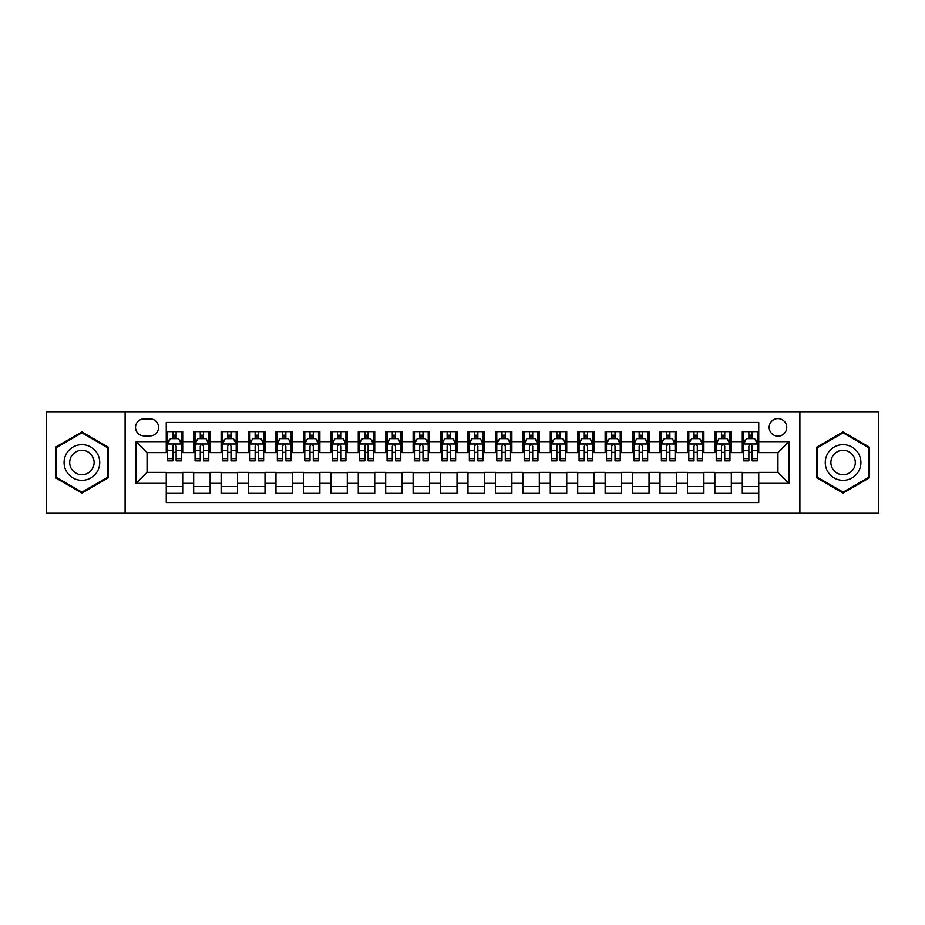 <?xml version="1.0" encoding="UTF-8"?>
<svg xmlns="http://www.w3.org/2000/svg" width="925" height="925" viewBox="0 0 925 925"><rect width="100%" height="100%" fill="white"/><g stroke="black" fill="none" stroke-linecap="round" stroke-linejoin="round"><path stroke-width="1.39" d="M777.948 418.609A8.776 8.776 0 0 0 769.172 427.385A8.776 8.776 0 0 0 777.948 436.172A8.776 8.776 0 0 0 786.724 427.385A8.776 8.776 0 0 0 777.948 418.609M799.894 513.248L878.75 513.248L878.75 411.752L799.894 411.752L799.894 513.248L125.106 513.248L125.106 411.752L46.25 411.752L46.25 513.248L125.106 513.248M758.743 431.64L742.289 431.64L742.289 441.653L731.317 441.653L731.317 452.626L742.289 452.626L742.289 441.653M731.317 441.653L731.317 431.64L714.852 431.64L714.852 441.653L703.879 441.653L703.879 452.626L714.852 452.626L714.852 441.653M703.879 441.653L703.879 431.64L687.425 431.64L687.425 441.653L676.452 441.653L676.452 452.626L687.425 452.626L687.425 441.653M676.452 441.653L676.452 431.64L659.999 431.64L659.999 441.653L649.026 441.653L649.026 452.626L659.999 452.626L659.999 441.653M649.026 441.653L649.026 431.64L632.561 431.64L632.561 441.653L621.588 441.653L621.588 452.626L632.561 452.626L632.561 441.653M621.588 441.653L621.588 431.64L605.135 431.64L605.135 441.653L594.162 441.653L594.162 452.626L605.135 452.626L605.135 441.653M594.162 441.653L594.162 431.64L577.709 431.64L577.709 441.653L566.736 441.653L566.736 452.626L577.709 452.626L577.709 441.653M566.736 441.653L566.736 431.64L550.271 431.64L550.271 441.653L539.31 441.653L539.31 452.626L550.271 452.626L550.271 441.653M539.31 441.653L539.31 431.64L522.845 431.64L522.845 441.653L511.872 441.653L511.872 452.626L522.845 452.626L522.845 441.653M511.872 441.653L511.872 431.64L495.418 431.64L495.418 441.653L484.446 441.653L484.446 452.626L495.418 452.626L495.418 441.653M484.446 441.653L484.446 431.64L467.981 431.64L467.981 441.653L457.019 441.653L457.019 452.626L467.981 452.626L467.981 441.653M457.019 441.653L457.019 431.64L440.554 431.64L440.554 441.653L429.582 441.653L429.582 452.626L440.554 452.626L440.554 441.653M429.582 441.653L429.582 431.64L413.128 431.64L413.128 441.653L402.155 441.653L402.155 452.626L413.128 452.626L413.128 441.653M402.155 441.653L402.155 431.64L385.69 431.64L385.69 441.653L374.729 441.653L374.729 452.626L385.69 452.626L385.69 441.653M374.729 441.653L374.729 431.64L358.264 431.64L358.264 441.653L347.291 441.653L347.291 452.626L358.264 452.626L358.264 441.653M347.291 441.653L347.291 431.64L330.838 431.64L330.838 441.653L319.865 441.653L319.865 452.626L330.838 452.626L330.838 441.653M319.865 441.653L319.865 431.64L303.412 431.64L303.412 441.653L292.439 441.653L292.439 452.626L303.412 452.626L303.412 441.653M292.439 441.653L292.439 431.64L275.974 431.64L275.974 441.653L265.001 441.653L265.001 452.626L275.974 452.626L275.974 441.653M265.001 441.653L265.001 431.64L248.548 431.64L248.548 441.653L237.575 441.653L237.575 452.626L248.548 452.626L248.548 441.653M237.575 441.653L237.575 431.64L221.121 431.64L221.121 441.653L210.148 441.653L210.148 452.626L221.121 452.626L221.121 441.653M210.148 441.653L210.148 431.64L193.683 431.64L193.683 452.626L182.711 452.626L182.711 431.64L166.257 431.64M166.257 493.36L182.711 493.36L182.711 472.374L193.683 472.374L193.683 493.36L210.148 493.36L210.148 472.374L221.121 472.374L221.121 483.347L210.148 483.347M221.121 483.347L221.121 493.36L237.575 493.36L237.575 472.374L248.548 472.374L248.548 483.347L237.575 483.347M248.548 483.347L248.548 493.36L265.001 493.36L265.001 472.374L275.974 472.374L275.974 483.347L265.001 483.347M275.974 483.347L275.974 493.36L292.439 493.36L292.439 472.374L303.412 472.374L303.412 483.347L292.439 483.347M303.412 483.347L303.412 493.36L319.865 493.36L319.865 472.374L330.838 472.374L330.838 483.347L319.865 483.347M330.838 483.347L330.838 493.36L347.291 493.36L347.291 472.374L358.264 472.374L358.264 483.347L347.291 483.347M358.264 483.347L358.264 493.36L374.729 493.36L374.729 472.374L385.69 472.374L385.69 483.347L374.729 483.347M385.69 483.347L385.69 493.36L402.155 493.36L402.155 472.374L413.128 472.374L413.128 483.347L402.155 483.347M413.128 483.347L413.128 493.36L429.582 493.36L429.582 472.374L440.554 472.374L440.554 483.347L429.582 483.347M440.554 483.347L440.554 493.36L457.019 493.36L457.019 472.374L467.981 472.374L467.981 483.347L457.019 483.347M467.981 483.347L467.981 493.36L484.446 493.36L484.446 472.374L495.418 472.374L495.418 483.347L484.446 483.347M495.418 483.347L495.418 493.36L511.872 493.36L511.872 472.374L522.845 472.374L522.845 483.347L511.872 483.347M522.845 483.347L522.845 493.36L539.31 493.36L539.31 472.374L550.271 472.374L550.271 483.347L539.31 483.347M550.271 483.347L550.271 493.36L566.736 493.36L566.736 472.374L577.709 472.374L577.709 483.347L566.736 483.347M577.709 483.347L577.709 493.36L594.162 493.36L594.162 472.374L605.135 472.374L605.135 483.347L594.162 483.347M605.135 483.347L605.135 493.36L621.588 493.36L621.588 472.374L632.561 472.374L632.561 483.347L621.588 483.347M632.561 483.347L632.561 493.36L649.026 493.36L649.026 472.374L659.999 472.374L659.999 483.347L649.026 483.347M659.999 483.347L659.999 493.36L676.452 493.36L676.452 472.374L687.425 472.374L687.425 483.347L676.452 483.347M687.425 483.347L687.425 493.36L703.879 493.36L703.879 472.374L714.852 472.374L714.852 483.347L703.879 483.347M714.852 483.347L714.852 493.36L731.317 493.36L731.317 472.374L742.289 472.374L742.289 483.347L731.317 483.347M144.034 435.895L150.07 435.895A8.498 8.498 0 0 0 158.58 427.385A8.498 8.498 0 0 0 150.07 418.886L144.034 418.886A8.498 8.498 0 0 0 135.536 427.385A8.498 8.498 0 0 0 144.034 435.895M799.894 411.752L125.106 411.752M758.743 441.653L758.743 422.447L166.257 422.447L166.257 452.626L147.052 452.626L147.052 472.374L166.257 472.374L166.257 502.553L758.743 502.553L758.743 472.374L777.948 472.374L777.948 452.626L758.743 452.626L758.743 441.653L788.921 441.653L788.921 483.347L758.743 483.347M166.257 483.347L136.079 483.347L136.079 441.653L166.257 441.653M742.289 483.347L742.289 493.36L758.743 493.36M166.257 438.496L167.633 438.496M172.836 438.496L176.132 438.496M181.346 438.496L182.711 438.496M166.257 452.348L167.633 452.348M172.836 452.348L176.132 452.348M181.346 452.348L182.711 452.348M166.257 472.652L182.711 472.652M166.257 486.504L182.711 486.504M193.683 452.348L195.059 452.348M200.274 452.348L203.558 452.348M208.773 452.348L210.148 452.348M193.683 438.496L195.059 438.496M200.274 438.496L203.558 438.496M208.773 438.496L210.148 438.496M193.683 472.652L210.148 472.652M193.683 486.504L210.148 486.504M221.121 472.652L237.575 472.652M221.121 486.504L237.575 486.504M221.121 438.496L222.486 438.496M227.7 438.496L230.996 438.496M236.199 438.496L237.575 438.496M221.121 452.348L222.486 452.348M227.7 452.348L230.996 452.348M236.199 452.348L237.575 452.348M248.548 472.652L265.001 472.652M248.548 486.504L265.001 486.504M248.548 438.496L249.912 438.496M255.127 438.496L258.422 438.496M263.637 438.496L265.001 438.496M248.548 452.348L249.912 452.348M255.127 452.348L258.422 452.348M263.637 452.348L265.001 452.348M275.974 472.652L292.439 472.652M275.974 486.504L292.439 486.504M275.974 438.496L277.35 438.496M282.564 438.496L285.848 438.496M291.063 438.496L292.439 438.496M275.974 452.348L277.35 452.348M282.564 452.348L285.848 452.348M291.063 452.348L292.439 452.348M303.412 472.652L319.865 472.652M303.412 486.504L319.865 486.504M303.412 438.496L304.776 438.496M309.991 438.496L313.286 438.496M318.489 438.496L319.865 438.496M303.412 452.348L304.776 452.348M309.991 452.348L313.286 452.348M318.489 452.348L319.865 452.348M330.838 472.652L347.291 472.652M330.838 486.504L347.291 486.504M330.838 438.496L332.202 438.496M337.417 438.496L340.712 438.496M345.927 438.496L347.291 438.496M330.838 452.348L332.202 452.348M337.417 452.348L340.712 452.348M345.927 452.348L347.291 452.348M358.264 472.652L374.729 472.652M358.264 486.504L374.729 486.504M358.264 438.496L359.64 438.496M364.855 438.496L368.138 438.496M373.353 438.496L374.729 438.496M358.264 452.348L359.64 452.348M364.855 452.348L368.138 452.348M373.353 452.348L374.729 452.348M385.69 472.652L402.155 472.652M385.69 486.504L402.155 486.504M385.69 438.496L387.066 438.496M392.281 438.496L395.576 438.496M400.779 438.496L402.155 438.496M385.69 452.348L387.066 452.348M392.281 452.348L395.576 452.348M400.779 452.348L402.155 452.348M413.128 472.652L429.582 472.652M413.128 486.504L429.582 486.504M413.128 438.496L414.493 438.496M419.707 438.496L423.002 438.496M428.217 438.496L429.582 438.496M413.128 452.348L414.493 452.348M419.707 452.348L423.002 452.348M428.217 452.348L429.582 452.348M440.554 472.652L457.019 472.652M440.554 486.504L457.019 486.504M440.554 438.496L441.93 438.496M447.133 438.496L450.429 438.496M455.643 438.496L457.019 438.496M440.554 452.348L441.93 452.348M447.133 452.348L450.429 452.348M455.643 452.348L457.019 452.348M467.981 472.652L484.446 472.652M467.981 486.504L484.446 486.504M467.981 438.496L469.357 438.496M474.571 438.496L477.867 438.496M483.07 438.496L484.446 438.496M467.981 452.348L469.357 452.348M474.571 452.348L477.867 452.348M483.07 452.348L484.446 452.348M495.418 472.652L511.872 472.652M495.418 486.504L511.872 486.504M495.418 438.496L496.783 438.496M501.998 438.496L505.293 438.496M510.507 438.496L511.872 438.496M495.418 452.348L496.783 452.348M501.998 452.348L505.293 452.348M510.507 452.348L511.872 452.348M522.845 472.652L539.31 472.652M522.845 486.504L539.31 486.504M522.845 438.496L524.221 438.496M529.424 438.496L532.719 438.496M537.934 438.496L539.31 438.496M522.845 452.348L524.221 452.348M529.424 452.348L532.719 452.348M537.934 452.348L539.31 452.348M550.271 472.652L566.736 472.652M550.271 486.504L566.736 486.504M550.271 438.496L551.647 438.496M556.862 438.496L560.145 438.496M565.36 438.496L566.736 438.496M550.271 452.348L551.647 452.348M556.862 452.348L560.145 452.348M565.36 452.348L566.736 452.348M577.709 472.652L594.162 472.652M577.709 486.504L594.162 486.504M577.709 438.496L579.073 438.496M584.288 438.496L587.583 438.496M592.798 438.496L594.162 438.496M577.709 452.348L579.073 452.348M584.288 452.348L587.583 452.348M592.798 452.348L594.162 452.348M605.135 472.652L621.588 472.652M605.135 486.504L621.588 486.504M605.135 438.496L606.511 438.496M611.714 438.496L615.009 438.496M620.224 438.496L621.588 438.496M605.135 452.348L606.511 452.348M611.714 452.348L615.009 452.348M620.224 452.348L621.588 452.348M632.561 472.652L649.026 472.652M632.561 486.504L649.026 486.504M632.561 438.496L633.937 438.496M639.152 438.496L642.436 438.496M647.65 438.496L649.026 438.496M632.561 452.348L633.937 452.348M639.152 452.348L642.436 452.348M647.65 452.348L649.026 452.348M659.999 472.652L676.452 472.652M659.999 486.504L676.452 486.504M659.999 438.496L661.363 438.496M666.578 438.496L669.873 438.496M675.088 438.496L676.452 438.496M659.999 452.348L661.363 452.348M666.578 452.348L669.873 452.348M675.088 452.348L676.452 452.348M687.425 472.652L703.879 472.652M687.425 486.504L703.879 486.504M687.425 438.496L688.801 438.496M694.004 438.496L697.3 438.496M702.514 438.496L703.879 438.496M687.425 452.348L688.801 452.348M694.004 452.348L697.3 452.348M702.514 452.348L703.879 452.348M714.852 472.652L731.317 472.652M714.852 486.504L731.317 486.504M714.852 438.496L716.228 438.496M721.442 438.496L724.726 438.496M729.941 438.496L731.317 438.496M714.852 452.348L716.228 452.348M721.442 452.348L724.726 452.348M729.941 452.348L731.317 452.348M742.289 472.652L758.743 472.652M742.289 486.504L758.743 486.504M742.289 438.496L743.654 438.496M748.868 438.496L752.164 438.496M757.367 438.496L758.743 438.496M742.289 452.348L743.654 452.348M748.868 452.348L752.164 452.348M757.367 452.348L758.743 452.348M147.052 452.626L136.079 441.653M147.052 472.374L136.079 483.347M788.921 441.653L777.948 452.626M788.921 483.347L777.948 472.374M81.909 493.06L108.375 477.786L108.375 447.214L81.909 431.94L55.442 447.214L55.442 477.786L81.909 493.06M869.558 447.214L843.091 431.94L816.625 447.214L816.625 477.786L843.091 493.06L869.558 477.786L869.558 447.214M176.132 435.212L172.836 435.212M181.346 458.615L176.132 458.615L176.132 460.858L181.346 460.858L181.346 444.127L178.594 438.635L170.373 438.635L167.633 444.127L167.633 460.858L172.836 460.858L172.836 458.615L167.633 458.615M167.633 444.127L167.633 431.64M181.346 444.127L181.346 431.64M172.836 438.635L172.836 431.64M176.132 431.64L176.132 438.635M176.132 458.615L176.132 446.174C175.033 444.069 173.935 444.069 172.836 446.174L172.836 458.615M81.909 444.671A17.829 17.829 0 0 0 64.079 462.5A17.829 17.829 0 0 0 81.909 480.329A17.829 17.829 0 0 0 99.738 462.5A17.829 17.829 0 0 0 81.909 444.671M81.909 450.29A12.21 12.21 0 0 0 69.699 462.5A12.21 12.21 0 0 0 81.909 474.71A12.21 12.21 0 0 0 94.119 462.5A12.21 12.21 0 0 0 81.909 450.29M107.554 477.312L81.909 492.112L56.263 477.312L56.263 447.688L81.909 432.888L107.554 447.688L107.554 477.312M827.655 453.585A17.829 17.829 0 0 0 834.177 477.936A17.829 17.829 0 0 0 858.527 471.415A17.829 17.829 0 0 0 852.006 447.064A17.829 17.829 0 0 0 827.655 453.585M832.523 456.395A12.21 12.21 0 0 0 836.986 473.068A12.21 12.21 0 0 0 853.659 468.605A12.21 12.21 0 0 0 849.196 451.932A12.21 12.21 0 0 0 832.523 456.395M868.737 447.688L868.737 477.312L843.091 492.112L817.446 477.312L817.446 447.688L843.091 432.888L868.737 447.688M203.558 435.212L200.274 435.212M208.773 458.615L203.558 458.615L203.558 460.858L208.773 460.858L208.773 444.127L206.032 438.635L197.8 438.635L195.059 444.127L195.059 460.858L200.274 460.858L200.274 458.615L195.059 458.615M195.059 444.127L195.059 431.64M208.773 444.127L208.773 431.64M200.274 438.635L200.274 431.64M203.558 431.64L203.558 438.635M203.558 458.615L203.558 446.174C202.471 444.069 201.373 444.069 200.274 446.174L200.274 458.615M230.996 435.212L227.7 435.212M236.199 458.615L230.996 458.615L230.996 460.858L236.199 460.858L236.199 444.127L233.458 438.635L225.226 438.635L222.486 444.127L222.486 460.858L227.7 460.858L227.7 458.615L222.486 458.615M222.486 444.127L222.486 431.64M236.199 444.127L236.199 431.64M227.7 438.635L227.7 431.64M230.996 431.64L230.996 438.635M230.996 458.615L230.996 446.174C229.897 444.069 228.799 444.069 227.7 446.174L227.7 458.615M258.422 435.212L255.127 435.212M263.637 458.615L258.422 458.615L258.422 460.858L263.637 460.858L263.637 444.127L260.885 438.635L252.664 438.635L249.912 444.127L249.912 460.858L255.127 460.858L255.127 458.615L249.912 458.615M249.912 444.127L249.912 431.64M263.637 444.127L263.637 431.64M255.127 438.635L255.127 431.64M258.422 431.64L258.422 438.635M258.422 458.615L258.422 446.174C257.323 444.069 256.225 444.069 255.127 446.174L255.127 458.615M285.848 435.212L282.564 435.212M291.063 458.615L285.848 458.615L285.848 460.858L291.063 460.858L291.063 444.127L288.322 438.635L280.09 438.635L277.35 444.127L277.35 460.858L282.564 460.858L282.564 458.615L277.35 458.615M277.35 444.127L277.35 431.64M291.063 444.127L291.063 431.64M282.564 438.635L282.564 431.64M285.848 431.64L285.848 438.635M285.848 458.615L285.848 446.174C284.75 444.069 283.663 444.069 282.564 446.174L282.564 458.615M313.286 435.212L309.991 435.212M318.489 458.615L313.286 458.615L313.286 460.858L318.489 460.858L318.489 444.127L315.749 438.635L307.516 438.635L304.776 444.127L304.776 460.858L309.991 460.858L309.991 458.615L304.776 458.615M304.776 444.127L304.776 431.64M318.489 444.127L318.489 431.64M309.991 438.635L309.991 431.64M313.286 431.64L313.286 438.635M313.286 458.615L313.286 446.174C312.188 444.069 311.089 444.069 309.991 446.174L309.991 458.615M340.712 435.212L337.417 435.212M345.927 458.615L340.712 458.615L340.712 460.858L345.927 460.858L345.927 444.127L343.175 438.635L334.954 438.635L332.202 444.127L332.202 460.858L337.417 460.858L337.417 458.615L332.202 458.615M332.202 444.127L332.202 431.64M345.927 444.127L345.927 431.64M337.417 438.635L337.417 431.64M340.712 431.64L340.712 438.635M340.712 458.615L340.712 446.174C339.614 444.069 338.515 444.069 337.417 446.174L337.417 458.615M368.138 435.212L364.855 435.212M373.353 458.615L368.138 458.615L368.138 460.858L373.353 460.858L373.353 444.127L370.613 438.635L362.38 438.635L359.64 444.127L359.64 460.858L364.855 460.858L364.855 458.615L359.64 458.615M359.64 444.127L359.64 431.64M373.353 444.127L373.353 431.64M364.855 438.635L364.855 431.64M368.138 431.64L368.138 438.635M368.138 458.615L368.138 446.174C367.04 444.069 365.953 444.069 364.855 446.174L364.855 458.615M395.576 435.212L392.281 435.212M400.779 458.615L395.576 458.615L395.576 460.858L400.779 460.858L400.779 444.127L398.039 438.635L389.807 438.635L387.066 444.127L387.066 460.858L392.281 460.858L392.281 458.615L387.066 458.615M387.066 444.127L387.066 431.64M400.779 444.127L400.779 431.64M392.281 438.635L392.281 431.64M395.576 431.64L395.576 438.635M395.576 458.615L395.576 446.174C394.478 444.069 393.379 444.069 392.281 446.174L392.281 458.615M423.002 435.212L419.707 435.212M428.217 458.615L423.002 458.615L423.002 460.858L428.217 460.858L428.217 444.127L425.465 438.635L417.244 438.635L414.493 444.127L414.493 460.858L419.707 460.858L419.707 458.615L414.493 458.615M414.493 444.127L414.493 431.64M428.217 444.127L428.217 431.64M419.707 438.635L419.707 431.64M423.002 431.64L423.002 438.635M423.002 458.615L423.002 446.174C421.904 444.069 420.806 444.069 419.707 446.174L419.707 458.615M450.429 435.212L447.133 435.212M455.643 458.615L450.429 458.615L450.429 460.858L455.643 460.858L455.643 444.127L452.903 438.635L444.671 438.635L441.93 444.127L441.93 460.858L447.133 460.858L447.133 458.615L441.93 458.615M441.93 444.127L441.93 431.64M455.643 444.127L455.643 431.64M447.133 438.635L447.133 431.64M450.429 431.64L450.429 438.635M450.429 458.615L450.429 446.174C449.33 444.069 448.243 444.069 447.133 446.174L447.133 458.615M477.867 435.212L474.571 435.212M483.07 458.615L477.867 458.615L477.867 460.858L483.07 460.858L483.07 444.127L480.329 438.635L472.097 438.635L469.357 444.127L469.357 460.858L474.571 460.858L474.571 458.615L469.357 458.615M469.357 444.127L469.357 431.64M483.07 444.127L483.07 431.64M474.571 438.635L474.571 431.64M477.867 431.64L477.867 438.635M477.867 458.615L477.867 446.174C476.768 444.069 475.67 444.069 474.571 446.174L474.571 458.615M505.293 435.212L501.998 435.212M510.507 458.615L505.293 458.615L505.293 460.858L510.507 460.858L510.507 444.127L507.756 438.635L499.535 438.635L496.783 444.127L496.783 460.858L501.998 460.858L501.998 458.615L496.783 458.615M496.783 444.127L496.783 431.64M510.507 444.127L510.507 431.64M501.998 438.635L501.998 431.64M505.293 431.64L505.293 438.635M505.293 458.615L505.293 446.174C504.194 444.069 503.096 444.069 501.998 446.174L501.998 458.615M532.719 435.212L529.424 435.212M537.934 458.615L532.719 458.615L532.719 460.858L537.934 460.858L537.934 444.127L535.193 438.635L526.961 438.635L524.221 444.127L524.221 460.858L529.424 460.858L529.424 458.615L524.221 458.615M524.221 444.127L524.221 431.64M537.934 444.127L537.934 431.64M529.424 438.635L529.424 431.64M532.719 431.64L532.719 438.635M532.719 458.615L532.719 446.174C531.621 444.069 530.522 444.069 529.424 446.174L529.424 458.615M560.145 435.212L556.862 435.212M565.36 458.615L560.145 458.615L560.145 460.858L565.36 460.858L565.36 444.127L562.62 438.635L554.387 438.635L551.647 444.127L551.647 460.858L556.862 460.858L556.862 458.615L551.647 458.615M551.647 444.127L551.647 431.64M565.36 444.127L565.36 431.64M556.862 438.635L556.862 431.64M560.145 431.64L560.145 438.635M560.145 458.615L560.145 446.174C559.058 444.069 557.96 444.069 556.862 446.174L556.862 458.615M587.583 435.212L584.288 435.212M592.798 458.615L587.583 458.615L587.583 460.858L592.798 460.858L592.798 444.127L590.046 438.635L581.825 438.635L579.073 444.127L579.073 460.858L584.288 460.858L584.288 458.615L579.073 458.615M579.073 444.127L579.073 431.64M592.798 444.127L592.798 431.64M584.288 438.635L584.288 431.64M587.583 431.64L587.583 438.635M587.583 458.615L587.583 446.174C586.485 444.069 585.386 444.069 584.288 446.174L584.288 458.615M615.009 435.212L611.714 435.212M620.224 458.615L615.009 458.615L615.009 460.858L620.224 460.858L620.224 444.127L617.484 438.635L609.251 438.635L606.511 444.127L606.511 460.858L611.714 460.858L611.714 458.615L606.511 458.615M606.511 444.127L606.511 431.64M620.224 444.127L620.224 431.64M611.714 438.635L611.714 431.64M615.009 431.64L615.009 438.635M615.009 458.615L615.009 446.174C613.911 444.069 612.812 444.069 611.714 446.174L611.714 458.615M642.436 435.212L639.152 435.212M647.65 458.615L642.436 458.615L642.436 460.858L647.65 460.858L647.65 444.127L644.91 438.635L636.678 438.635L633.937 444.127L633.937 460.858L639.152 460.858L639.152 458.615L633.937 458.615M633.937 444.127L633.937 431.64M647.65 444.127L647.65 431.64M639.152 438.635L639.152 431.64M642.436 431.64L642.436 438.635M642.436 458.615L642.436 446.174C641.349 444.069 640.25 444.069 639.152 446.174L639.152 458.615M669.873 435.212L666.578 435.212M675.088 458.615L669.873 458.615L669.873 460.858L675.088 460.858L675.088 444.127L672.336 438.635L664.115 438.635L661.363 444.127L661.363 460.858L666.578 460.858L666.578 458.615L661.363 458.615M661.363 444.127L661.363 431.64M675.088 444.127L675.088 431.64M666.578 438.635L666.578 431.64M669.873 431.64L669.873 438.635M669.873 458.615L669.873 446.174C668.775 444.069 667.677 444.069 666.578 446.174L666.578 458.615M697.3 435.212L694.004 435.212M702.514 458.615L697.3 458.615L697.3 460.858L702.514 460.858L702.514 444.127L699.774 438.635L691.542 438.635L688.801 444.127L688.801 460.858L694.004 460.858L694.004 458.615L688.801 458.615M688.801 444.127L688.801 431.64M702.514 444.127L702.514 431.64M694.004 438.635L694.004 431.64M697.3 431.64L697.3 438.635M697.3 458.615L697.3 446.174C696.201 444.069 695.103 444.069 694.004 446.174L694.004 458.615M724.726 435.212L721.442 435.212M729.941 458.615L724.726 458.615L724.726 460.858L729.941 460.858L729.941 444.127L727.2 438.635L718.968 438.635L716.228 444.127L716.228 460.858L721.442 460.858L721.442 458.615L716.228 458.615M716.228 444.127L716.228 431.64M729.941 444.127L729.941 431.64M721.442 438.635L721.442 431.64M724.726 431.64L724.726 438.635M724.726 458.615L724.726 446.174C723.639 444.069 722.541 444.069 721.442 446.174L721.442 458.615M752.164 435.212L748.868 435.212M757.367 458.615L752.164 458.615L752.164 460.858L757.367 460.858L757.367 444.127L754.627 438.635L746.406 438.635L743.654 444.127L743.654 460.858L748.868 460.858L748.868 458.615L743.654 458.615M743.654 444.127L743.654 431.64M757.367 444.127L757.367 431.64M748.868 438.635L748.868 431.64M752.164 431.64L752.164 438.635M752.164 458.615L752.164 446.174C751.065 444.069 749.967 444.069 748.868 446.174L748.868 458.615M193.683 483.347L182.711 483.347M193.683 441.653L182.711 441.653M181.277 443.988L167.691 443.988M167.633 440.15L169.61 440.15M179.358 440.15L181.346 440.15M172.836 450.475L167.633 450.475M181.346 450.475L176.132 450.475M176.132 436.958L172.836 436.958M208.703 443.988L195.129 443.988M195.059 440.15L197.048 440.15M206.784 440.15L208.773 440.15M200.274 450.475L195.059 450.475M208.773 450.475L203.558 450.475M203.558 436.958L200.274 436.958M236.129 443.988L222.555 443.988M222.486 440.15L224.474 440.15M234.21 440.15L236.199 440.15M227.7 450.475L222.486 450.475M236.199 450.475L230.996 450.475M230.996 436.958L227.7 436.958M263.567 443.988L249.981 443.988M249.912 440.15L251.901 440.15M261.648 440.15L263.637 440.15M255.127 450.475L249.912 450.475M263.637 450.475L258.422 450.475M258.422 436.958L255.127 436.958M290.993 443.988L277.419 443.988M277.35 440.15L279.338 440.15M289.074 440.15L291.063 440.15M282.564 450.475L277.35 450.475M291.063 450.475L285.848 450.475M285.848 436.958L282.564 436.958M318.42 443.988L304.845 443.988M304.776 440.15L306.765 440.15M316.5 440.15L318.489 440.15M309.991 450.475L304.776 450.475M318.489 450.475L313.286 450.475M313.286 436.958L309.991 436.958M345.858 443.988L332.272 443.988M332.202 440.15L334.191 440.15M343.938 440.15L345.927 440.15M337.417 450.475L332.202 450.475M345.927 450.475L340.712 450.475M340.712 436.958L337.417 436.958M373.284 443.988L359.709 443.988M359.64 440.15L361.629 440.15M371.364 440.15L373.353 440.15M364.855 450.475L359.64 450.475M373.353 450.475L368.138 450.475M368.138 436.958L364.855 436.958M400.71 443.988L387.136 443.988M387.066 440.15L389.055 440.15M398.791 440.15L400.779 440.15M392.281 450.475L387.066 450.475M400.779 450.475L395.576 450.475M395.576 436.958L392.281 436.958M428.148 443.988L414.562 443.988M414.493 440.15L416.481 440.15M426.228 440.15L428.217 440.15M419.707 450.475L414.493 450.475M428.217 450.475L423.002 450.475M423.002 436.958L419.707 436.958M455.574 443.988L442 443.988M441.93 440.15L443.919 440.15M453.655 440.15L455.643 440.15M447.133 450.475L441.93 450.475M455.643 450.475L450.429 450.475M450.429 436.958L447.133 436.958M483 443.988L469.426 443.988M469.357 440.15L471.345 440.15M481.081 440.15L483.07 440.15M474.571 450.475L469.357 450.475M483.07 450.475L477.867 450.475M477.867 436.958L474.571 436.958M510.438 443.988L496.852 443.988M496.783 440.15L498.772 440.15M508.519 440.15L510.507 440.15M501.998 450.475L496.783 450.475M510.507 450.475L505.293 450.475M505.293 436.958L501.998 436.958M537.864 443.988L524.29 443.988M524.221 440.15L526.209 440.15M535.945 440.15L537.934 440.15M529.424 450.475L524.221 450.475M537.934 450.475L532.719 450.475M532.719 436.958L529.424 436.958M565.291 443.988L551.716 443.988M551.647 440.15L553.636 440.15M563.371 440.15L565.36 440.15M556.862 450.475L551.647 450.475M565.36 450.475L560.145 450.475M560.145 436.958L556.862 436.958M592.728 443.988L579.143 443.988M579.073 440.15L581.062 440.15M590.809 440.15L592.798 440.15M584.288 450.475L579.073 450.475M592.798 450.475L587.583 450.475M587.583 436.958L584.288 436.958M620.155 443.988L606.58 443.988M606.511 440.15L608.5 440.15M618.235 440.15L620.224 440.15M611.714 450.475L606.511 450.475M620.224 450.475L615.009 450.475M615.009 436.958L611.714 436.958M647.581 443.988L634.007 443.988M633.937 440.15L635.926 440.15M645.662 440.15L647.65 440.15M639.152 450.475L633.937 450.475M647.65 450.475L642.436 450.475M642.436 436.958L639.152 436.958M675.019 443.988L661.433 443.988M661.363 440.15L663.352 440.15M673.099 440.15L675.088 440.15M666.578 450.475L661.363 450.475M675.088 450.475L669.873 450.475M669.873 436.958L666.578 436.958M702.445 443.988L688.871 443.988M688.801 440.15L690.79 440.15M700.526 440.15L702.514 440.15M694.004 450.475L688.801 450.475M702.514 450.475L697.3 450.475M697.3 436.958L694.004 436.958M729.871 443.988L716.297 443.988M716.228 440.15L718.216 440.15M727.952 440.15L729.941 440.15M721.442 450.475L716.228 450.475M729.941 450.475L724.726 450.475M724.726 436.958L721.442 436.958M757.309 443.988L743.723 443.988M743.654 440.15L745.643 440.15M755.39 440.15L757.367 440.15M748.868 450.475L743.654 450.475M757.367 450.475L752.164 450.475M752.164 436.958L748.868 436.958"/></g></svg>
